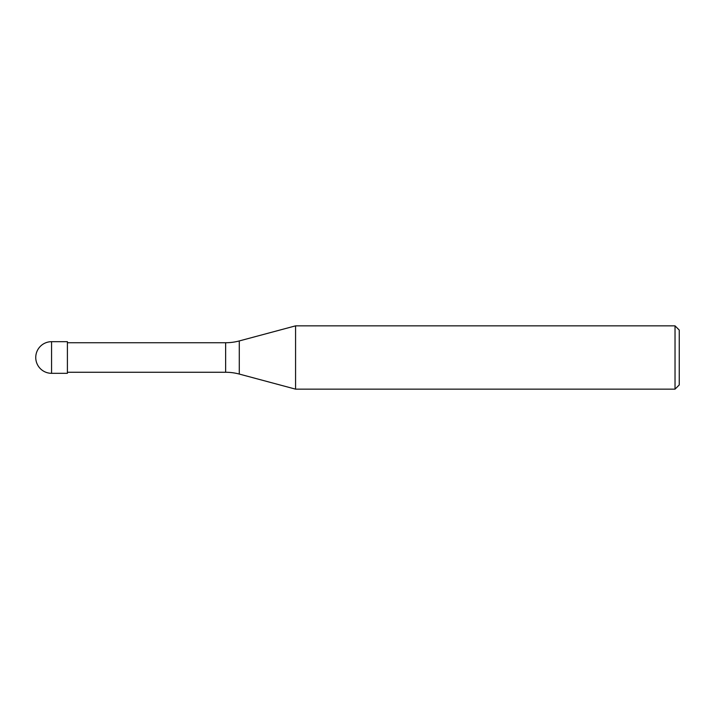 <?xml version="1.0" encoding="UTF-8"?>
<svg xmlns="http://www.w3.org/2000/svg" width="715" height="715" viewBox="0 0 715 715"><rect width="100%" height="100%" fill="white"/><g stroke="black" fill="none" stroke-linecap="round" stroke-linejoin="round"><path stroke-width="1.07" d="M675.032 389.148L675.032 325.852L679.25 330.071L679.25 384.929L675.032 389.148L295.572 389.148L239.284 374.061A52.749 52.749 0 0 0 225.636 372.265L67.398 372.265M67.398 342.735L225.636 342.735A52.749 52.749 0 0 0 239.284 340.939L295.572 325.852L675.032 325.852M295.572 389.148L295.572 325.852L295.572 389.148M51.569 341.681A15.819 15.819 0 0 0 35.75 357.5A15.819 15.819 0 0 0 51.569 373.319L51.569 341.681L67.398 341.681L67.398 373.319L51.569 373.319M225.636 372.265L225.636 342.735M239.284 374.061L239.284 340.939"/></g></svg>
